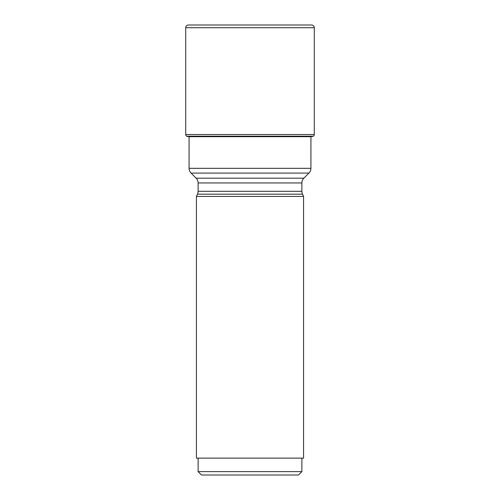 <?xml version="1.0" encoding="UTF-8"?>
<svg xmlns="http://www.w3.org/2000/svg" width="500" height="500" viewBox="0 0 500 500"><rect width="100%" height="100%" fill="white"/><g stroke="black" fill="none" stroke-linecap="round" stroke-linejoin="round"><path stroke-width="0.75" d="M189.069 136.688A298.281 298.281 0 0 1 186.769 136.275L189.069 136.688L310.931 136.688A298.281 298.281 0 0 0 313.231 136.275L313.375 136.181A2.025 2.025 0 0 0 314.288 134.494L314.288 27.7A2.7 2.7 0 0 0 311.588 25L188.412 25A2.7 2.7 0 0 0 185.712 27.7L185.712 134.494A2.025 2.025 0 0 0 186.625 136.181A2.025 2.025 0 0 1 185.712 134.494L314.288 134.494M314.288 27.7L185.712 27.7A2.7 2.7 0 0 1 188.412 25M310.931 136.688L310.912 168.325A6.75 6.75 0 0 1 308.931 173.094L191.069 173.094A6.75 6.75 0 0 1 189.088 168.325L310.912 168.325M313.375 136.181L186.625 136.181L313.231 136.275M189.088 136.694L189.088 168.325M191.069 173.094L196.137 178.169L303.863 178.169L308.931 173.094M303.863 178.169L303.863 178.169A6.75 6.75 0 0 0 301.881 182.944L301.881 191.312A6.75 6.75 0 0 0 302.519 194.169L303.569 196.431L196.431 196.431L197.481 194.169A6.75 6.75 0 0 0 198.119 191.312L301.881 191.312M196.137 178.169A6.75 6.75 0 0 1 198.119 182.944L198.119 191.312M303.569 196.431L303.569 458.125L196.431 458.125L196.431 196.431M198.119 471.625L301.881 471.625L298.512 475L201.488 475L198.119 471.625L198.119 458.125M301.881 471.625L301.881 458.125M185.712 27.7L185.712 134.494M301.881 182.944L198.119 182.944M302.519 194.169L197.481 194.169"/></g></svg>
